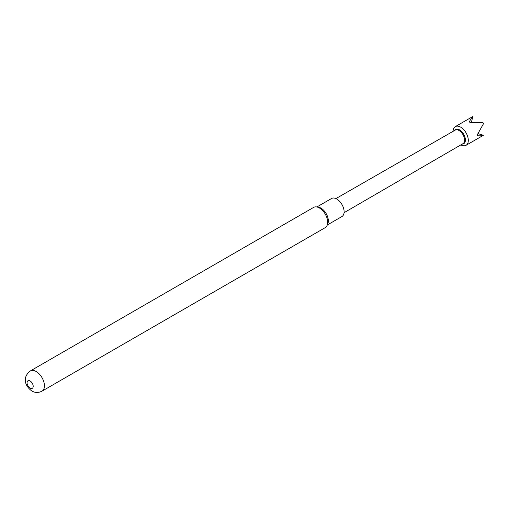 <?xml version="1.0" encoding="UTF-8"?>
<svg xmlns="http://www.w3.org/2000/svg" width="509" height="509" viewBox="0 0 509 509"><rect width="100%" height="100%" fill="white"/><g stroke="black" fill="none" stroke-linecap="round" stroke-linejoin="round"><path stroke-width="0.76" d="M453.067 131.341A10.778 6.223 60 0 1 455.3 126.633A10.778 6.223 60 0 1 460.804 127.231A10.778 6.223 60 0 1 467.746 136.736A10.778 6.223 60 0 1 466.072 145.294A10.778 6.223 60 0 1 460.88 144.874M455.3 126.633L472.409 116.752A10.778 6.223 -120 0 1 472.804 116.555C471.818 117.363 470.66 119.163 469.33 121.956A10.778 6.223 60 0 1 469.635 122.135A10.778 6.223 60 0 1 469.947 122.325L482.971 122.612A10.778 6.223 -120 0 1 483.55 123.63L477.137 135.044A10.778 6.223 60 0 1 477.13 135.744C480.152 135.954 482.246 135.801 483.391 135.286L478.174 133.676M327.287 224.997L341.959 216.522A10.409 6.006 -120 0 0 344.116 211.763A10.409 6.006 -120 0 0 339.573 201.29A10.409 6.006 -120 0 0 331.556 198.497L316.884 206.972M42.018 391.147L325.264 227.612A11.662 6.732 -120 0 0 327.141 225.36L327.847 223.623A10.409 6.006 -120 0 0 328.33 220.874A10.409 6.006 -120 0 0 318.348 207.169L316.49 206.915A11.662 6.732 -120 0 0 313.601 207.411L30.355 370.946A11.662 6.732 60 0 1 36.184 371.519A11.662 6.732 60 0 1 43.806 381.801A11.662 6.732 60 0 1 42.018 391.147C38.474 392.916 35.089 392.865 31.851 391.001C25.215 386.28 21.811 377.532 30.355 370.946M327.141 225.36A11.662 6.732 -120 0 0 327.681 222.274A11.662 6.732 -120 0 0 319.436 207.99A11.662 6.732 -120 0 0 316.49 206.915M30.126 388.081A4.339 2.5 -120 0 0 33.193 386.312A4.339 2.5 -120 0 0 30.126 381.006A4.339 2.5 -120 0 0 27.06 382.774A4.339 2.5 -120 0 0 30.126 388.081M466.072 145.294L483.187 135.413A10.778 6.223 -120 0 0 483.391 135.286M472.804 116.555L471.449 122.147M454.391 130.578A8.22 4.746 60 0 1 459.672 129.941A8.22 4.746 60 0 1 465.245 138.365A8.22 4.746 60 0 1 462.197 144.104M335.927 198.593L455.161 130.139A7.807 4.505 60 0 1 459.143 130.578A7.807 4.505 60 0 1 464.17 137.455A7.807 4.505 60 0 1 462.967 143.659L344.071 212.692"/></g></svg>
